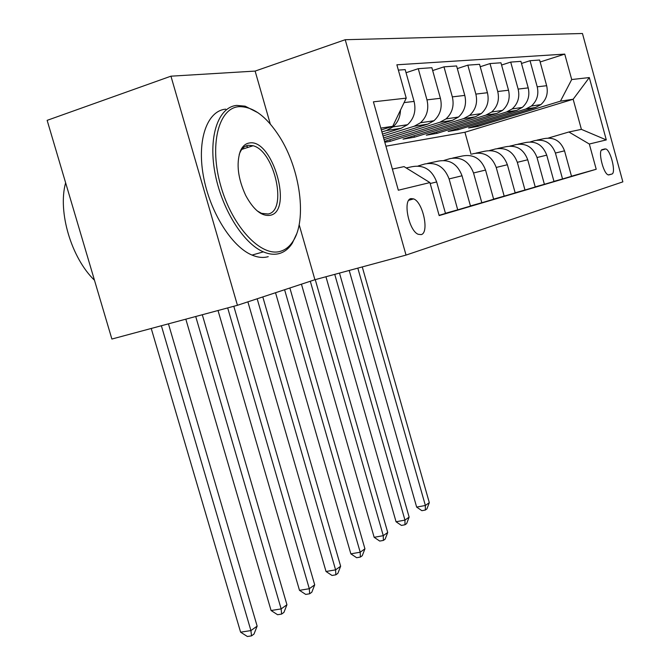 <?xml version="1.0" encoding="UTF-8"?>
<svg xmlns="http://www.w3.org/2000/svg" width="670" height="670" viewBox="0 0 670 670"><rect width="100%" height="100%" fill="white"/><g stroke="black" fill="none" stroke-linecap="round" stroke-linejoin="round"><path stroke-width="1" d="M421.154 234.609C429.504 232.9 422.996 202.097 413.625 198.889L411.012 198.596C402.544 199.702 408.784 230.807 418.197 234.291L421.154 234.609M170.942 76.179L47.143 120.349L111.882 339.045L237.44 305.294L314.925 279.725L406.037 255.086L345.217 39.714L255.128 71.087L170.942 76.179L237.44 305.294M406.037 255.086L622.857 181.863L582.456 33.5L345.217 39.714M604.968 148.908L602.255 149.611C597.581 150.063 603.268 173.873 608.293 174.887L611.827 174.074C616.367 173.321 610.663 149.879 605.722 148.941L601.844 149.804M571.703 79.537L589.307 77.561L606.3 139.913L589.324 144.025L568.897 131.99L581.393 129.36L573.16 99.252L560.447 101.162L571.703 79.537L564.751 54.111L396.875 64.797L406.229 98.138L392.721 126.312L380.82 128.096M571.493 176.21L596.216 169.259L589.324 144.025M596.216 169.259L439.177 215.589L429.914 182.583L398.332 190.221L373.408 101.832L406.229 98.138M471.06 154.293L464.93 132.258L573.16 99.252L589.307 77.561M568.897 131.99L548.512 138.003M392.369 169.075L404.06 166.621L429.914 182.583M445.441 213.278L457.727 209.836L449.084 178.923C444.461 166.847 436.354 161.872 424.772 163.991L418.047 166.001M470.449 205.924L481.822 202.734L473.531 172.977C469.084 161.344 461.245 156.562 450.006 158.631L443.9 160.448M493.623 199.116L504.183 196.142L496.219 167.45C491.939 156.244 484.343 151.646 473.43 153.648L472.057 154.058M515.155 192.776L524.987 190.02L517.324 162.316C513.195 151.495 505.833 147.065 495.231 149.008L490.155 150.516M535.213 186.88L544.4 184.3L537.013 157.525C533.027 147.065 525.875 142.785 515.565 144.686L510.934 146.06M553.948 181.369L562.54 178.957L555.422 153.045C551.561 142.928 544.618 138.791 534.585 140.641L530.339 141.898M477.609 125.198L477.936 126.37L560.447 101.162M477.936 126.37L468.573 127.97L535.431 107.51L540.849 104.612C546.41 99.604 548.345 93.306 546.653 85.71L539.61 60.024L530.045 60.71L521.495 63.457M457.752 128.498L458.104 129.754L525.866 108.992L531.36 106.044C536.997 100.952 538.948 94.545 537.223 86.824L530.045 60.71M458.104 129.754L448.13 131.454L516.738 110.399L522.298 107.409C528.01 102.242 529.978 95.735 528.22 87.887L520.917 61.364L510.707 62.092L501.57 65.04M436.597 132.007L436.974 133.355L506.528 111.982L512.165 108.942C517.944 103.683 519.937 97.066 518.144 89.085L510.707 62.092M436.974 133.355L426.329 135.173L496.772 113.49L502.483 110.399C508.337 105.064 510.356 98.339 508.53 90.224L500.951 62.787L490.013 63.566L480.231 66.74M414.001 135.759L414.403 137.208L485.842 115.173L491.638 112.032C497.576 106.605 499.611 99.763 497.743 91.505L490.013 63.566M414.403 137.208L403.022 139.142L475.399 116.789L481.269 113.598C487.283 108.079 489.334 101.12 487.433 92.72L479.561 64.312L467.828 65.149L457.325 68.575M389.814 139.754L390.25 141.32L463.673 118.598L469.628 115.357C475.725 109.738 477.802 102.652 475.859 94.093L467.828 65.149M390.25 141.32L384.806 142.249M384.563 141.387L452.459 120.332L458.498 117.032C464.67 111.32 466.772 104.118 464.787 95.408L456.597 65.953L443.976 66.849L432.669 70.559M384.061 139.611L439.855 122.283L445.977 118.925C452.25 113.104 454.369 105.76 452.334 96.882L443.976 66.849M383.583 137.903L427.778 124.151L433.984 120.734C440.341 114.813 442.476 107.334 440.408 98.289L431.874 67.712L418.256 68.683L406.045 72.72M383.039 135.968L414.186 126.253L420.492 122.769C426.932 116.739 429.102 109.109 426.974 99.88L418.256 68.683M382.511 134.092L401.146 128.263L407.544 124.72C414.077 118.582 416.254 110.81 414.094 101.413L405.183 69.621L398.365 70.107M381.908 131.965L386.448 130.533L392.947 126.923C397.737 122.66 400.241 117.057 400.476 110.131M381.322 129.896L392.721 126.312M464.93 132.258L385.92 146.186M562.54 178.957L571.518 176.311L564.525 150.825C560.731 140.876 553.889 136.814 543.998 138.64L536.988 140.131M544.4 184.3L553.981 181.478L546.737 155.155C542.817 144.879 535.774 140.675 525.615 142.551L518.027 144.159M524.987 190.02L535.246 186.997L527.734 159.778C523.672 149.159 516.428 144.804 505.976 146.722L497.76 148.472M504.183 196.142L515.188 192.901L507.383 164.736C503.178 153.732 495.7 149.217 484.954 151.194L476.035 153.095M481.822 202.734L493.656 199.25L485.541 170.054C481.177 158.648 473.464 153.958 462.401 155.993L452.694 158.053M457.727 209.836L470.491 206.075L462.032 175.774C457.501 163.932 449.536 159.058 438.138 161.152L427.535 163.405M439.101 215.321L445.483 213.437L436.664 181.947C431.941 169.644 423.708 164.569 411.958 166.721L406.204 167.944M564.751 54.111L540.146 61.983M413.692 172.567L411.857 171.428M581.393 129.36L606.3 139.913M314.925 279.725L299.155 224.684M270.303 124.051L255.128 71.087M513.622 145.264L509.92 146.068M513.329 145.306L514.217 145.089M357.814 268.126L425.375 505.473L429.311 502.651L362.261 266.92M429.311 502.651L426.924 508.899L425.35 510.038L421.866 510.682L416.656 507.106L349.204 270.454M416.656 507.106L425.375 505.473L425.35 510.038M493.69 149.469L489.569 150.507M334.749 274.365L404.956 520.113L409.135 517.114L339.472 273.084M409.135 517.114L406.665 523.563L404.99 524.769L401.43 525.422L396.045 521.754L325.947 276.743M396.045 521.754L404.956 520.113L404.99 524.769M310.302 281.249L383.274 535.665L387.721 532.474L315.252 279.633M387.721 532.474L385.149 539.132L383.374 540.422L379.722 541.067L374.153 537.306L301.441 284.172M374.153 537.306L383.274 535.665L383.374 540.422M284.599 289.733L360.2 552.214L364.932 548.822L289.867 287.991M364.932 548.822L362.269 555.698L360.376 557.063L356.641 557.716L350.854 553.847L275.529 292.723M350.854 553.847L360.2 552.214L360.376 557.063M257.171 298.778L335.595 569.852L340.645 566.234L262.799 296.919M340.645 566.234L337.873 573.353L335.854 574.818L332.027 575.463L326.022 571.493L247.892 301.843M326.022 571.493L335.595 569.852L335.854 574.818M280.445 251.3C285.487 249.826 289.675 246.485 293.008 241.267C307.195 220.112 300.344 169.158 279.465 136.588C266.4 116.279 252.858 106.304 238.838 106.681C218.286 108.105 208.981 145.767 220.958 186.545C232.632 227.365 261.384 257.33 280.445 251.3M296.55 234.081L292.296 243.193C288.879 248.545 284.591 251.979 279.423 253.503C274.507 254.885 269.147 254.34 263.352 251.861C243.084 243.378 221.159 208.069 214.794 171.914C208.27 135.717 218.579 106.873 236.803 105.408L245.128 106.178L258.076 112.795M270.094 215.313C261.635 216.469 253.495 209.827 245.672 195.389C237.959 178.555 236.15 163.874 240.228 151.37C242.297 146.42 245.321 143.631 249.29 143.003C272.581 138.196 293.552 211.41 270.094 215.313M257.23 210.916L261.576 213.353L268.05 213.998C287.874 210.983 274.666 151.01 253.093 145.733L248.277 145.281C244.5 145.892 241.627 148.547 239.667 153.246L239.198 154.51M246.116 145.884L248.16 147.325M268.234 256.66C263.276 258.059 257.875 257.531 252.029 255.086C231.611 246.702 209.618 211.578 203.311 175.557C196.838 139.502 207.332 110.701 225.715 109.16M94.478 280.244C71.347 258 57.578 211.762 65.627 182.784M227.683 307.915L309.305 588.712L314.707 584.835L233.805 306.265M314.707 584.835L311.818 592.213L309.657 593.779L305.738 594.416L299.49 590.337L218.026 310.512M299.49 590.337L309.305 588.712L309.657 593.779M195.724 316.508L281.149 608.904L286.936 604.75L202.298 314.741M286.936 604.75L283.929 612.397L281.609 614.08L277.589 614.717L271.082 610.521L185.825 319.163M271.082 610.521L281.149 608.904L281.609 614.08M161.37 325.737L250.923 630.579L257.146 626.115L168.446 323.836M257.146 626.115L253.997 634.063L251.501 635.872L247.381 636.5L240.597 632.179L151.236 328.467M240.597 632.179L250.923 630.579L251.501 635.872M525.866 108.992L535.431 107.51M506.528 111.982L516.738 110.399M485.842 115.173L496.772 113.49M463.673 118.598L475.399 116.789M439.855 122.283L452.459 120.332M414.186 126.253L427.778 124.151M386.448 130.533L401.146 128.263M537.223 86.824L546.653 85.71M555.422 153.045L564.525 150.825M537.013 157.525L546.737 155.155M518.144 89.085L528.22 87.887M517.324 162.316L527.734 159.778M497.743 91.505L508.53 90.224M496.219 167.45L507.383 164.736M475.859 94.093L487.433 92.72M473.531 172.977L485.541 170.054M452.334 96.882L464.787 95.408M449.084 178.923L462.032 175.774M426.974 99.88L440.408 98.289M430.182 183.53L436.664 181.947M404.094 102.594L414.094 101.413M608.636 174.962L611.827 174.074M408.767 200.288L413.625 198.889M531.36 106.044L540.849 104.612M512.165 108.942L522.298 107.409M491.638 112.032L502.483 110.399M469.628 115.357L481.269 113.598M445.977 118.925L458.498 117.032M420.492 122.769L433.984 120.734M392.947 126.923L407.544 124.72M601.476 150.155L605.722 148.941M293.008 241.267L292.296 243.193M239.667 153.246L240.228 151.37M261.576 213.353L260.965 213.537M243.453 106.739L245.128 106.178M252.029 255.086L263.352 251.861M253.093 145.733L241.803 149.377"/></g></svg>
